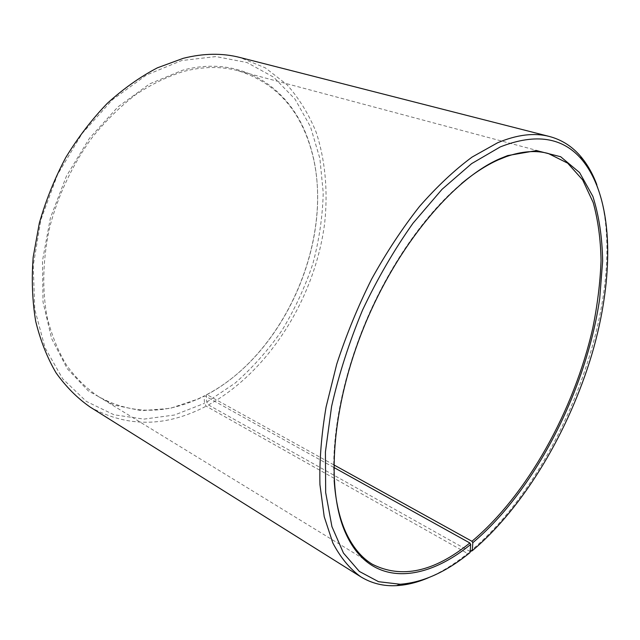 <?xml version="1.0" encoding="UTF-8"?>
<svg xmlns="http://www.w3.org/2000/svg" width="640" height="640" viewBox="0 0 640 640"><rect width="100%" height="100%" fill="white"/><g stroke="black" fill="none" stroke-linecap="round" stroke-linejoin="round"><path stroke-width="0.48" stroke-dasharray="3.2 2.4" d="M333.76 464.824L206.824 394.584C288.696 351.752 338.896 228.792 308.896 142.44C296.432 105.584 272.824 81.688 238.072 70.736C221.096 66.16 202.8 66.44 183.176 71.568C167.048 76.68 151.064 84.488 135.232 95C119.736 106.992 105.296 121.264 91.92 137.808C72.92 163.976 58.456 194.4 49.968 226.136C42.776 257.96 41.92 289.232 47.112 317.136C51.608 335.016 58.048 350.992 66.44 365.064C75.768 377.888 86.416 388.368 98.384 396.528C130.272 414.152 163.864 414.776 199.152 398.392L204.656 395.712L204.08 396.168L204.496 403.32L206.16 406.168L467.536 553.488L470.048 552.552M333.76 467.408L204.656 395.712M461.448 183.616C426.544 212.792 391.176 262.496 366.952 318.84C342.848 375.224 331.216 435.112 334.152 480.512M206.824 394.584L206.256 395.032L206.776 402.112L208.464 404.944L470.128 551.528M469.776 551.656C565.072 473.176 633.576 285.328 596.848 184.752M208.464 404.944C269.608 371.136 315.2 297.336 324.704 222.88C328.032 191 325.28 159.896 316.056 131.976C308.736 114.056 298.976 98.232 286.776 84.488L265.336 67.872L239.92 57.48M206.776 402.112L234.936 383.256C252.504 367.84 268.24 350.136 282.136 330.144C294.808 309.176 305.048 287.04 312.864 263.728C319.176 240.064 322.632 216.4 323.232 192.728L319.872 158.464L310.496 126.784L295.056 99.184L273.736 77.232L247.032 62.536L215.88 56.576L181.672 60.552L146.528 74.976L112.52 99.672L82.096 133.528L57.6 174.456L40.92 219.592L33.216 265.632L34.776 309.312L45.032 347.776L62.776 378.912L86.36 401.416L113.992 414.776L143.912 419.112L174.528 415.008L204.496 403.32M206.256 395.032C288.552 351.96 338.96 228.496 308.816 141.68C291.672 88.856 242.44 53.968 182.392 70.288L149.624 83.904L117.936 106.896L89.512 138.248L66.432 176.112L50.392 217.96L42.472 260.88L43.008 301.928L51.592 338.512L67.216 368.64L88.456 391.008L113.744 405.032L141.472 410.68L170.168 408.384L198.552 398.864L204.08 396.168M90.056 407.008C127.144 427.592 165.848 427.312 206.16 406.168M428.32 577.8C441.488 572.128 454.56 564.024 467.536 553.488M98.384 396.528L372.224 564.192M199.152 398.392L198.552 398.864M308.896 142.44L308.816 141.68M238.072 70.736L548.304 153.496"/><path stroke-width="0.96" d="M334.152 480.512C335.552 500.728 339.352 517.776 345.544 531.672C352.392 546.728 361.28 557.568 372.224 564.192C401.496 579.024 434.032 571.96 469.84 542.984L333.76 467.408M470.128 551.528L472.256 550.736L472.816 542.696L471.936 541.28C527.296 494.992 574.184 410.016 592.76 328.2C597.488 304.888 600.248 282.32 601.048 260.504C600.656 239.368 598.032 220.04 593.184 202.52L582.656 179.904L567.656 163.152L548.304 153.496C535.968 150.144 521.984 151.176 506.36 156.6L498.192 159.896C486.312 165.232 474.056 173.136 461.448 183.616M472.816 542.696C535.336 490.192 586.696 389.064 599.712 298.512L602.648 260.952C602.216 237.072 598.96 215.544 592.864 196.384L579.584 172.576L560.664 156.736L536.432 150.584L507.656 155.584L499.44 158.896C453.04 179.264 397.344 245.256 364.296 326.136C331.208 407.008 325.872 489.848 345.704 533.312C369.792 587.28 423.4 583.192 470.704 544.408L469.84 542.984M472.256 550.736C524.152 506.88 568.904 431.176 591.88 354.312C614.4 277.72 614.384 199.104 582.104 159.912C563.128 137.28 535.856 132.944 500.272 146.912L471.64 163.616L442.064 189.288L412.992 223.248C394.32 249.576 377.528 278.48 362.608 309.944C349.2 342.184 338.864 374.344 331.592 406.44L325.424 451.936L325.672 492.552L331.928 526.616L343.464 553.08L359.352 571.44L378.584 581.704L400.16 584.248C423.04 582.496 446.336 571.928 470.048 552.552L470.704 544.408M596.848 184.752C592.736 173.72 587.344 164.272 580.664 156.392C572.208 146.424 561.792 139.792 549.416 136.48C534.328 132.52 517.056 134.616 497.592 142.784L472.112 157.056C454.52 170.04 436.984 186.512 419.504 206.464C402.368 228.224 386.408 252.432 371.632 279.088C357.848 306.72 346.216 335.08 336.728 364.176L326.08 407.008C321.4 434.808 319.352 460.68 319.936 484.632L324.208 516.688L332.84 542.984C340.512 557.56 349.784 568.8 360.656 576.728C371.584 583.408 383.576 586.376 396.624 585.64C406.936 585.04 417.496 582.432 428.32 577.8M549.416 136.48L239.92 57.48C222.376 52.952 203.488 53.224 183.256 58.312L157.4 67.824C140.096 76.888 123.408 88.72 107.328 103.312C91.88 119.352 78.016 137.44 65.736 157.584C54.608 178.592 45.808 200.472 39.32 223.208L33.176 257.208C31.48 279.648 32.32 300.984 35.68 321.216C40.4 340.488 47.208 357.728 56.112 372.928C66.016 386.776 77.328 398.136 90.056 407.008L360.656 576.728M471.936 541.28L333.76 464.824M345.544 531.672L345.704 533.312M582.104 159.912L580.664 156.392M400.16 584.248L396.624 585.64M506.36 156.6L507.656 155.584"/></g></svg>

